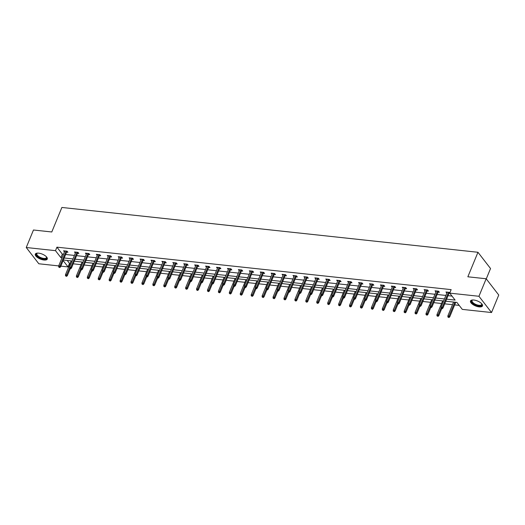 <?xml version="1.0" encoding="UTF-8"?>
<svg xmlns="http://www.w3.org/2000/svg" width="525" height="525" viewBox="0 0 525 525"><rect width="100%" height="100%" fill="white"/><g stroke="black" fill="none" stroke-linecap="round" stroke-linejoin="round"><path stroke-width="0.79" d="M38.64 253.155A6.477 2.651 22.4 0 1 44.933 255.537A6.477 2.651 22.4 0 1 47.283 259.055A6.477 2.651 22.4 0 1 43.942 260.013A6.477 2.651 22.4 0 1 37.656 257.631A6.477 2.651 22.4 0 1 35.306 254.12A6.477 2.651 22.4 0 1 38.64 253.155M473.839 300.031A6.477 2.651 22.4 0 1 480.132 302.413A6.477 2.651 22.4 0 1 482.475 305.931A6.477 2.651 22.4 0 1 479.141 306.889A6.477 2.651 22.4 0 1 472.848 304.507A6.477 2.651 22.4 0 1 470.498 300.996A6.477 2.651 22.4 0 1 473.839 300.031M486.268 278.893L490.54 268.531L477.96 252.276L61.884 207.46L51.785 231.978L33.469 230.002L26.25 247.511L55.492 250.661L60.88 257.631L62.048 257.755M477.96 252.276L467.854 276.793L486.17 278.762L498.75 295.024L491.531 312.533L462.295 309.382L456.908 302.42L445.751 301.219M67.213 260.446L69.51 263.419L70.107 263.484M73.218 263.819L81.034 264.659M84.138 264.994L91.96 265.84M95.064 266.175L102.887 267.015M105.991 267.35L113.813 268.19M116.918 268.524L124.733 269.371M127.844 269.699L135.66 270.546M138.764 270.88L146.587 271.72M149.691 272.055L157.513 272.895M160.617 273.23L168.44 274.076M171.544 274.411L179.366 275.251M182.47 275.586L190.286 276.426M193.397 276.76L201.213 277.607M204.317 277.942L212.139 278.782M215.243 279.116L223.066 279.956M226.17 280.291L233.993 281.137M237.097 281.472L244.919 282.312M248.023 282.647L255.839 283.487M258.95 283.822L266.766 284.668M269.87 285.003L277.692 285.843M280.796 286.178L288.619 287.017M291.723 287.352L299.545 288.199M302.649 288.533L310.465 289.373M313.576 289.708L321.392 290.548M324.496 290.883L332.318 291.729M335.423 292.064L343.245 292.904M346.349 293.239L354.172 294.079M357.276 294.413L365.098 295.26M368.202 295.595L376.018 296.435M379.129 296.769L386.945 297.609M390.049 297.944L397.871 298.791M400.975 299.119L408.798 299.965M411.902 300.3L419.724 301.14M422.828 301.475L430.644 302.315M433.755 302.649L441.571 303.496M444.675 303.831L452.498 304.671M454.657 304.907L459.204 305.392M69.51 263.419L68.066 266.923L60.847 266.142M58.688 265.912L38.83 263.773L26.25 247.511M486.17 278.762L478.951 296.277L491.531 312.533M77.549 253.306L78.842 253.45L77.989 252.348L74.491 251.974L75.39 253.076M99.396 255.662L100.695 255.8L99.842 254.704L96.344 254.323L97.237 255.432M121.249 258.018L122.542 258.156L121.695 257.06L118.191 256.679L119.09 257.782M143.102 260.367L144.395 260.512L143.542 259.409L140.044 259.035L140.943 260.137M164.948 262.723L166.248 262.861L165.395 261.765L161.89 261.384L162.789 262.487M186.802 265.079L188.094 265.217L187.248 264.114L183.743 263.74L184.643 264.843M208.648 267.428L209.948 267.566L209.094 266.47L205.597 266.096L206.496 267.199M230.501 269.784L231.794 269.922L230.948 268.826L227.443 268.446L228.342 269.548M252.354 272.134L253.647 272.278L252.801 271.176L249.296 270.802L250.195 271.904M274.201 274.49L275.5 274.627L274.647 273.532L271.149 273.158L272.042 274.26M296.054 276.846L297.347 276.983L296.5 275.887L292.996 275.507L293.895 276.609M317.907 279.195L319.2 279.339L318.353 278.237L314.849 277.863L315.748 278.965M339.754 281.551L341.053 281.689L340.2 280.593L336.702 280.212L337.595 281.321M361.607 283.907L362.9 284.045L362.053 282.949L358.549 282.568L359.448 283.671M383.46 286.256L384.753 286.401L383.9 285.298L380.402 284.924L381.301 286.027M405.307 288.612L406.606 288.75L405.753 287.654L402.255 287.273L403.148 288.382M427.16 290.968L428.452 291.106L427.606 290.003L424.102 289.629L425.001 290.732M449.827 292.845L449.452 292.359L445.955 291.985L446.854 293.088M449.945 293.423L449.013 293.317M446.598 299.171L455.103 300.09L449.715 293.127L451.159 289.623L56.93 247.163L62.324 254.126L63.492 254.251M65.651 254.487L74.419 255.426M76.578 255.662L85.345 256.607M87.504 256.837L96.272 257.782M98.431 258.018L107.192 258.956M109.351 259.192L118.118 260.137M120.278 260.367L129.045 261.312M131.204 261.542L139.972 262.487M142.131 262.723L150.898 263.668M153.057 263.898L161.818 264.843M163.977 265.072L172.745 266.017M174.904 266.254L183.671 267.199M185.83 267.428L194.598 268.373M196.757 268.603L205.524 269.548M207.683 269.784L216.451 270.729M218.61 270.959L227.371 271.904M229.53 272.134L238.298 273.079M240.457 273.315L249.224 274.26M251.383 274.49L260.151 275.435M262.31 275.664L271.077 276.609M273.236 276.846L282.004 277.791M284.156 278.02L292.924 278.965M295.083 279.195L303.85 280.14M306.009 280.376L314.777 281.315M316.936 281.551L325.703 282.496M327.863 282.726L336.63 283.671M338.789 283.907L347.55 284.845M349.709 285.082L358.477 286.027M360.636 286.256L369.403 287.201M371.562 287.438L380.33 288.376M382.489 288.612L391.256 289.557M393.415 289.787L402.183 290.732M404.342 290.962L413.103 291.907M415.262 292.143L424.029 293.088M426.188 293.317L434.956 294.262M437.115 294.492L445.883 295.437M448.042 295.673L452.018 296.1M438.086 292.143L439.379 292.281L438.533 291.185L435.028 290.804L435.927 291.913M416.233 289.787L417.526 289.931L416.679 288.829L413.175 288.455L414.074 289.557M394.38 287.438L395.679 287.575L394.826 286.479L391.328 286.099L392.227 287.201M372.533 285.082L373.826 285.219L372.98 284.123L369.475 283.743L370.374 284.852M350.68 282.726L351.98 282.87L351.127 281.767L347.622 281.393L348.521 282.496M328.834 280.376L330.127 280.514L329.273 279.418L325.776 279.037L326.675 280.14M306.981 278.02L308.273 278.158L307.427 277.062L303.923 276.682L304.822 277.791M285.127 275.664L286.427 275.809L285.574 274.706L282.069 274.332L282.968 275.435M263.281 273.315L264.574 273.453L263.721 272.357L260.223 271.976L261.122 273.079M241.428 270.959L242.721 271.097L241.874 270.001L238.37 269.627L239.269 270.729M219.575 268.61L220.874 268.748L220.021 267.645L216.523 267.271L217.416 268.373M197.728 266.254L199.021 266.392L198.174 265.296L194.67 264.915L195.569 266.017M175.875 263.898L177.168 264.042L176.321 262.94L172.817 262.566L173.716 263.668M154.022 261.548L155.321 261.686L154.468 260.584L150.97 260.21L151.863 261.312M132.175 259.192L133.468 259.33L132.622 258.234L129.117 257.854L130.016 258.963M110.322 256.837L111.615 256.981L110.768 255.878L107.264 255.504L108.163 256.607M88.469 254.487L89.768 254.625L88.915 253.529L85.418 253.148L86.317 254.251M66.623 252.131L67.915 252.269L67.069 251.173L63.564 250.793L64.463 251.902M56.93 247.163L55.492 250.661M449.715 293.127L478.951 296.277M63.144 260.558L68.066 266.923M443.599 300.983L434.831 300.044M432.672 299.808L423.905 298.863M421.746 298.633L412.978 297.688M410.819 297.458L402.052 296.513M399.892 296.277L391.125 295.332M388.966 295.103L380.205 294.158M378.046 293.928L369.278 292.983M367.119 292.747L358.352 291.802M356.193 291.572L347.425 290.627M345.266 290.397L336.499 289.452M334.34 289.216L325.572 288.271M323.413 288.041L314.652 287.096M312.493 286.867L303.726 285.922M301.567 285.685L292.799 284.74M290.64 284.511L281.873 283.566M279.713 283.336L270.946 282.391M268.787 282.155L260.019 281.21M257.867 280.98L249.099 280.035M246.94 279.805L238.173 278.86M236.014 278.624L227.246 277.686M225.087 277.449L216.32 276.504M214.161 276.275L205.393 275.33M203.234 275.093L194.473 274.155M192.314 273.919L183.547 272.974M181.387 272.744L172.62 271.799M170.461 271.563L161.693 270.624M159.534 270.388L150.767 269.443M148.608 269.213L139.84 268.268M137.688 268.039L128.92 267.094M126.761 266.858L117.994 265.912M115.835 265.683L107.067 264.738M104.908 264.508L96.141 263.563M93.982 263.327L85.214 262.382M83.055 262.152L74.294 261.207M72.135 260.978L63.367 260.033M64.207 257.985L72.975 258.93M75.134 259.166L83.902 260.105M86.061 260.341L94.828 261.286M96.987 261.516L105.748 262.461M107.907 262.697L116.675 263.635M118.834 263.872L127.601 264.817M129.76 265.046L138.528 265.991M140.687 266.221L149.454 267.166M151.613 267.402L160.381 268.347M162.533 268.577L171.301 269.522M173.46 269.752L182.227 270.697M184.387 270.933L193.154 271.878M195.313 272.108L204.081 273.053M206.24 273.282L215.007 274.227M217.166 274.463L225.927 275.408M228.086 275.638L236.854 276.583M239.013 276.813L247.78 277.758M249.939 277.994L258.707 278.939M260.866 279.169L269.633 280.114M271.793 280.343L280.56 281.288M282.719 281.525L291.48 282.47M293.639 282.699L302.407 283.644M304.566 283.874L313.333 284.819M315.492 285.055L324.26 285.994M326.419 286.23L335.186 287.175M337.345 287.405L346.106 288.35M348.265 288.586L357.033 289.524M359.192 289.761L367.959 290.706M370.118 290.935L378.886 291.88M381.045 292.117L389.812 293.055M391.972 293.291L400.739 294.236M402.898 294.466L411.659 295.411M413.818 295.641L422.586 296.586M424.745 296.822L433.512 297.767M435.671 297.997L444.439 298.942M62.324 254.126L60.88 257.631M447.202 292.117L446.801 293.081M436.275 290.942L435.881 291.907M425.348 289.761L424.955 290.725M414.422 288.586L414.028 289.551M403.502 287.411L403.102 288.376M392.575 286.237L392.175 287.195M381.649 285.055L381.248 286.02M370.722 283.881L370.328 284.845M359.796 282.706L359.402 283.664M348.869 281.525L348.475 282.489M337.949 280.35L337.549 281.315M327.022 279.175L326.622 280.14M316.096 277.994L315.696 278.959M305.169 276.819L304.776 277.784M294.243 275.645L293.849 276.609M283.323 274.463L282.923 275.428M272.396 273.289L271.996 274.253M261.47 272.114L261.069 273.079M250.543 270.933L250.149 271.897M239.617 269.758L239.223 270.723M228.69 268.583L228.296 269.548M217.77 267.402L217.37 268.367M206.843 266.228L206.443 267.192M195.917 265.053L195.517 266.017M184.99 263.872L184.597 264.836M174.064 262.697L173.67 263.662M163.144 261.522L162.743 262.487M152.217 260.341L151.817 261.306M141.291 259.166L140.89 260.131M130.364 257.992L129.97 258.956M119.438 256.817L119.044 257.775M108.511 255.636L108.117 256.6M97.591 254.461L97.191 255.426M86.664 253.286L86.264 254.244M75.738 252.105L75.337 253.07M64.811 250.93L64.418 251.895M441.807 308.313L441.105 308.241L442.148 308.752L441.807 308.313L442.326 307.256L441.066 307.118L447.248 292.123M448.508 292.261L442.326 307.256L442.942 308.05L449.407 292.353M442.148 308.752L442.942 308.05M441.066 307.118L441.105 308.241M447.904 317.028L448.947 317.54L447.904 317.028L447.864 315.912L449.124 316.043L449.741 316.838L455.733 302.295M448.606 317.1L454.834 302.197M447.864 315.912L453.574 302.059M449.741 316.838L448.947 317.54M430.881 307.138L430.185 307.059L431.222 307.578L430.881 307.138L431.399 306.082L430.139 305.944L436.321 290.948M437.581 291.08L431.399 306.082L432.016 306.869L438.48 291.178M431.222 307.578L432.016 306.869M430.139 305.944L430.185 307.059M419.954 305.957L419.258 305.885L420.295 306.397L419.954 305.957L420.479 304.9L419.219 304.769L425.401 289.767M426.661 289.905L420.479 304.9L421.089 305.694L427.553 290.003M420.295 306.397L421.089 305.694M419.219 304.769L419.258 305.885M436.984 315.847L438.021 316.365L436.984 315.847L436.938 314.731L438.204 314.869L438.815 315.663L441.683 308.7M437.679 315.925L441.092 307.853M436.938 314.731L442.647 300.884M438.815 315.663L438.021 316.365M426.057 314.672L427.094 315.19L426.057 314.672L426.018 313.556L427.278 313.694L427.888 314.482L430.756 307.525M426.759 314.751L430.165 306.672M426.018 313.556L431.721 299.709M427.888 314.482L427.094 315.19M481.642 303.68A5.604 2.29 22.4 0 1 481.74 303.857A5.604 2.29 22.4 0 1 479.843 305.911A5.604 2.29 22.4 0 1 473.773 303.942A5.604 2.29 22.4 0 1 472.48 300.044A5.604 2.29 22.4 0 1 472.677 299.992M472.703 299.985A5.191 2.126 -157.6 0 0 472.067 300.576A5.191 2.126 -157.6 0 0 474.134 303.516A5.191 2.126 -157.6 0 0 481.661 304.526A5.191 2.126 -157.6 0 0 481.622 303.667M470.708 300.668A6.438 2.632 -157.6 0 0 473.333 304.1A6.438 2.632 -157.6 0 0 482.56 305.557M46.443 256.81A5.604 2.29 22.4 0 1 46.548 256.981A5.604 2.29 22.4 0 1 44.651 259.035A5.604 2.29 22.4 0 1 38.581 257.066A5.604 2.29 22.4 0 1 37.288 253.168A5.604 2.29 22.4 0 1 37.485 253.116M37.511 253.116A5.191 2.126 -157.6 0 0 36.868 253.7A5.191 2.126 -157.6 0 0 38.942 256.64A5.191 2.126 -157.6 0 0 46.469 257.65A5.191 2.126 -157.6 0 0 46.43 256.791M35.51 253.792A6.438 2.632 -157.6 0 0 38.141 257.224A6.438 2.632 -157.6 0 0 47.362 258.681M409.034 304.782L408.332 304.71L409.369 305.222L409.034 304.782L409.553 303.726L408.292 303.588L414.474 288.592M415.734 288.73L409.553 303.726L410.163 304.52L416.633 288.822M409.369 305.222L410.163 304.52M408.292 303.588L408.332 304.71M415.131 313.497L416.174 314.009L415.131 313.497L415.091 312.382L416.351 312.513L416.962 313.307L419.829 306.351M415.833 313.569L419.245 305.498M415.091 312.382L420.801 298.528M416.962 313.307L416.174 314.009M398.108 303.608L397.405 303.529L398.449 304.047L398.108 303.608L398.626 302.551L397.366 302.413L403.548 287.418M404.808 287.549L398.626 302.551L399.236 303.338L405.707 287.647M398.449 304.047L399.236 303.338M397.366 302.413L397.405 303.529M404.204 312.316L405.248 312.834L404.204 312.316L404.165 311.2L405.425 311.338L406.035 312.132L408.903 305.169M404.906 312.395L408.319 304.323M404.165 311.2L409.874 297.353M406.035 312.132L405.248 312.834M387.181 302.426L386.479 302.354L387.522 302.866L387.181 302.426L387.699 301.37L386.439 301.238L392.621 286.237M393.881 286.374L387.699 301.37L388.31 302.164L394.78 286.473M387.522 302.866L388.31 302.164M386.439 301.238L386.479 302.354M393.277 311.141L394.321 311.66L393.277 311.141L393.238 310.026L394.498 310.163L395.115 310.951L397.976 303.995M393.98 311.22L397.392 303.148M393.238 310.026L398.947 296.179M395.115 310.951L394.321 311.66M376.254 301.252L375.552 301.179L376.596 301.691L376.254 301.252L376.773 300.195L375.513 300.057L381.695 285.062M382.955 285.2L376.773 300.195L377.39 300.989L383.854 285.292M376.596 301.691L377.39 300.989M375.513 300.057L375.552 301.179M382.358 309.967L383.394 310.478L382.358 309.967L382.312 308.851L383.572 308.982L384.188 309.776L387.056 302.82M383.053 310.039L386.466 301.967M382.312 308.851L388.021 294.998M384.188 309.776L383.394 310.478M365.328 300.077L364.632 299.998L365.669 300.517L365.328 300.077L365.853 299.02L364.586 298.882L370.768 283.887M372.035 284.018L365.853 299.02L366.463 299.808L372.927 284.117M365.669 300.517L366.463 299.808M364.586 298.882L364.632 299.998M371.431 308.785L372.468 309.304L371.431 308.785L371.392 307.67L372.652 307.808L373.262 308.602L376.13 301.639M372.127 308.864L375.539 300.792M371.392 307.67L377.094 293.823M373.262 308.602L372.468 309.304M354.408 298.896L353.706 298.823L354.742 299.335L354.408 298.896L354.926 297.846L353.666 297.708L359.848 282.706M361.108 282.844L354.926 297.846L355.537 298.633L362.007 282.942M354.742 299.335L355.537 298.633M353.666 297.708L353.706 298.823M360.504 307.611L361.541 308.129L360.504 307.611L360.465 306.495L361.725 306.633L362.335 307.42L365.203 300.464M361.207 307.689L364.613 299.618M360.465 306.495L366.174 292.648M362.335 307.42L361.541 308.129M343.481 297.721L342.779 297.649L343.822 298.161L343.481 297.721L344 296.664L342.74 296.533L348.922 281.531M350.182 281.669L344 296.664L344.61 297.458L351.081 281.761M343.822 298.161L344.61 297.458M342.74 296.533L342.779 297.649M332.555 296.546L331.853 296.467L332.896 296.986L332.555 296.546L333.073 295.49L331.813 295.352L337.995 280.357M339.255 280.488L333.073 295.49L333.683 296.277L340.154 280.586M332.896 296.986L333.683 296.277M331.813 295.352L331.853 296.467M321.628 295.372L320.926 295.293L321.969 295.805L321.628 295.372L322.147 294.315L320.887 294.177L327.068 279.175M328.328 279.313L322.147 294.315L322.757 295.103L329.228 279.412M321.969 295.805L322.757 295.103M320.887 294.177L320.926 295.293M310.702 294.19L310.006 294.118L311.043 294.63L310.702 294.19L311.22 293.134L309.96 293.002L316.142 278.001M317.402 278.138L311.22 293.134L311.837 293.928L318.301 278.23M311.043 294.63L311.837 293.928M309.96 293.002L310.006 294.118M299.775 293.016L299.079 292.937L300.116 293.455L299.775 293.016L300.3 291.959L299.033 291.821L305.215 276.826M306.482 276.957L300.3 291.959L300.91 292.747L307.374 277.056M300.116 293.455L300.91 292.747M299.033 291.821L299.079 292.937M288.855 291.841L288.153 291.762L289.19 292.281L288.855 291.841L289.373 290.784L288.113 290.647L294.295 275.645M295.555 275.783L289.373 290.784L289.984 291.572L296.454 275.881M289.19 292.281L289.984 291.572M288.113 290.647L288.153 291.762M277.928 290.66L277.226 290.588L278.27 291.099L277.928 290.66L278.447 289.603L277.187 289.472L283.369 274.47M284.629 274.608L278.447 289.603L279.057 290.397L285.528 274.706M278.27 291.099L279.057 290.397M277.187 289.472L277.226 290.588M267.002 289.485L266.3 289.406L267.343 289.925L267.002 289.485L267.52 288.428L266.26 288.291L272.442 273.295M273.702 273.427L267.52 288.428L268.131 289.216L274.601 273.525M267.343 289.925L268.131 289.216M266.26 288.291L266.3 289.406M256.075 288.31L255.373 288.232L256.417 288.75L256.075 288.31L256.594 287.254L255.334 287.116L261.516 272.114M262.776 272.252L256.594 287.254L257.211 288.041L263.675 272.35M256.417 288.75L257.211 288.041M255.334 287.116L255.373 288.232M245.149 287.129L244.453 287.057L245.49 287.569L245.149 287.129L245.667 286.072L244.407 285.941L250.589 270.939M251.849 271.077L245.667 286.072L246.284 286.867L252.748 271.176M245.49 287.569L246.284 286.867M244.407 285.941L244.453 287.057M349.578 306.436L350.621 306.948L349.578 306.436L349.538 305.32L350.798 305.452L351.409 306.246L354.277 299.289M350.28 306.508L353.692 298.436M349.538 305.32L355.248 291.467M351.409 306.246L350.621 306.948M338.651 305.261L339.695 305.773L338.651 305.261L338.612 304.139L339.872 304.277L340.482 305.071L343.35 298.108M339.353 305.333L342.766 297.262M338.612 304.139L344.321 290.292M340.482 305.071L339.695 305.773M327.725 304.08L328.768 304.598L327.725 304.08L327.685 302.964L328.945 303.102L329.562 303.89L332.43 296.933M328.427 304.159L331.839 296.087M327.685 302.964L333.395 289.118M329.562 303.89L328.768 304.598M316.805 302.905L317.842 303.417L316.805 302.905L316.759 301.79L318.025 301.921L318.636 302.715L321.503 295.759M317.5 302.978L320.913 294.906M316.759 301.79L322.468 287.936M318.636 302.715L317.842 303.417M305.878 301.731L306.915 302.243L305.878 301.731L305.839 300.608L307.099 300.746L307.709 301.54L310.577 294.577M306.58 301.803L309.986 293.731M305.839 300.608L311.542 286.762M307.709 301.54L306.915 302.243M294.952 300.549L295.995 301.068L294.952 300.549L294.912 299.434L296.172 299.572L296.783 300.359L299.65 293.403M295.654 300.628L299.066 292.556M294.912 299.434L300.622 285.587M296.783 300.359L295.995 301.068M284.025 299.375L285.068 299.887L284.025 299.375L283.986 298.259L285.246 298.39L285.856 299.184L288.724 292.228M284.727 299.447L288.14 291.375M283.986 298.259L289.695 284.406M285.856 299.184L285.068 299.887M273.098 298.2L274.142 298.712L273.098 298.2L273.059 297.078L274.319 297.216L274.929 298.01L277.797 291.053M273.801 298.272L277.213 290.2M273.059 297.078L278.768 283.231M274.929 298.01L274.142 298.712M262.178 297.019L263.215 297.537L262.178 297.019L262.132 295.903L263.392 296.041L264.009 296.828L266.877 289.872M262.874 297.098L266.287 289.026M262.132 295.903L267.842 282.056M264.009 296.828L263.215 297.537M251.252 295.844L252.289 296.356L251.252 295.844L251.206 294.728L252.473 294.866L253.083 295.654L255.951 288.697M251.948 295.916L255.36 287.844M251.206 294.728L256.915 280.882M253.083 295.654L252.289 296.356M234.222 285.954L233.527 285.876L234.563 286.394L234.222 285.954L234.747 284.898L233.487 284.76L239.669 269.765M240.929 269.902L234.747 284.898L235.357 285.692L241.828 269.994M234.563 286.394L235.357 285.692M233.487 284.76L233.527 285.876M240.325 294.669L241.362 295.181L240.325 294.669L240.286 293.554L241.546 293.685L242.156 294.479L245.024 287.523M241.027 294.742L244.433 286.67M240.286 293.554L245.989 279.7M242.156 294.479L241.362 295.181M223.302 284.78L222.6 284.701L223.637 285.219L223.302 284.78L223.821 283.723L222.561 283.585L228.743 268.583M230.002 268.721L223.821 283.723L224.431 284.511L230.902 268.82M223.637 285.219L224.431 284.511M222.561 283.585L222.6 284.701M229.399 293.488L230.442 294.007L229.399 293.488L229.359 292.373L230.619 292.51L231.23 293.298L234.098 286.342M230.101 293.567L233.513 285.495M229.359 292.373L235.069 278.526M231.23 293.298L230.442 294.007M212.376 283.598L211.673 283.526L212.717 284.038L212.376 283.598L212.894 282.542L211.634 282.411L217.816 267.409M219.076 267.547L212.894 282.542L213.504 283.336L219.975 267.645M212.717 284.038L213.504 283.336M211.634 282.411L211.673 283.526M218.472 292.313L219.516 292.825L218.472 292.313L218.433 291.198L219.693 291.336L220.303 292.123L223.171 285.167M219.174 292.392L222.587 284.314M218.433 291.198L224.142 277.351M220.303 292.123L219.516 292.825M201.449 282.424L200.747 282.345L201.79 282.863L201.449 282.424L201.968 281.367L200.707 281.229L206.889 266.234M208.149 266.372L201.968 281.367L202.578 282.161L209.048 266.464M201.79 282.863L202.578 282.161M200.707 281.229L200.747 282.345M207.546 291.139L208.589 291.651L207.546 291.139L207.506 290.023L208.766 290.154L209.383 290.948L212.251 283.992M208.248 291.211L211.66 283.139M207.506 290.023L213.216 276.17M209.383 290.948L208.589 291.651M190.523 281.249L189.82 281.17L190.864 281.689L190.523 281.249L191.041 280.192L189.781 280.055L195.963 265.059M197.223 265.191L191.041 280.192L191.658 280.98L198.122 265.289M190.864 281.689L191.658 280.98M189.781 280.055L189.82 281.17M196.626 289.957L197.662 290.476L196.626 289.957L196.58 288.842L197.84 288.98L198.457 289.767L201.324 282.811M197.321 290.036L200.734 281.964M196.58 288.842L202.289 274.995M198.457 289.767L197.662 290.476M179.596 280.068L178.9 279.996L179.937 280.507L179.596 280.068L180.121 279.011L178.854 278.88L185.036 263.878M186.303 264.016L180.121 279.011L180.731 279.805L187.195 264.114M179.937 280.507L180.731 279.805M178.854 278.88L178.9 279.996M185.699 288.783L186.736 289.295L185.699 288.783L185.66 287.667L186.92 287.805L187.53 288.592L190.398 281.636M186.395 288.862L189.807 280.783M185.66 287.667L191.363 273.82M187.53 288.592L186.736 289.295M168.676 278.893L167.974 278.821L169.011 279.333L168.676 278.893L169.194 277.837L167.934 277.699L174.116 262.703M175.376 262.841L169.194 277.837L169.805 278.631L176.275 262.933M169.011 279.333L169.805 278.631M167.934 277.699L167.974 278.821M174.773 287.608L175.809 288.12L174.773 287.608L174.733 286.493L175.993 286.624L176.603 287.418L179.471 280.462M175.475 287.68L178.887 279.608M174.733 286.493L180.442 272.639M176.603 287.418L175.809 288.12M157.749 277.718L157.047 277.64L158.091 278.158L157.749 277.718L158.268 276.662L157.008 276.524L163.19 261.529M164.45 261.66L158.268 276.662L158.878 277.449L165.349 261.758M158.091 278.158L158.878 277.449M157.008 276.524L157.047 277.64M146.823 276.537L146.121 276.465L147.164 276.977L146.823 276.537L147.341 275.481L146.081 275.349L152.263 260.348M153.523 260.485L147.341 275.481L147.952 276.275L154.422 260.584M147.164 276.977L147.952 276.275M146.081 275.349L146.121 276.465M135.896 275.363L135.194 275.29L136.237 275.802L135.896 275.363L136.415 274.306L135.155 274.168L141.337 259.173M142.597 259.311L136.415 274.306L137.032 275.1L143.496 259.402M136.237 275.802L137.032 275.1M135.155 274.168L135.194 275.29M124.97 274.188L124.274 274.109L125.311 274.627L124.97 274.188L125.488 273.131L124.228 272.993L130.41 257.998M131.67 258.129L125.488 273.131L126.105 273.919L132.569 258.228M125.311 274.627L126.105 273.919M124.228 272.993L124.274 274.109M114.043 273.007L113.347 272.934L114.384 273.446L114.043 273.007L114.568 271.95L113.308 271.819L119.49 256.817M120.75 256.955L114.568 271.95L115.178 272.744L121.643 257.053M114.384 273.446L115.178 272.744M113.308 271.819L113.347 272.934M103.123 271.832L102.421 271.76L103.458 272.272L103.123 271.832L103.642 270.775L102.382 270.637L108.563 255.642M109.823 255.78L103.642 270.775L104.252 271.569L110.722 255.872M103.458 272.272L104.252 271.569M102.382 270.637L102.421 271.76M92.197 270.657L91.494 270.578L92.538 271.097L92.197 270.657L92.715 269.601L91.455 269.463L97.637 254.468M98.897 254.599L92.715 269.601L93.325 270.388L99.796 254.697M92.538 271.097L93.325 270.388M91.455 269.463L91.494 270.578M81.27 269.476L80.568 269.404L81.611 269.916L81.27 269.476L81.788 268.426L80.528 268.288L86.71 253.286M87.97 253.424L81.788 268.426L82.399 269.213L88.869 253.523M81.611 269.916L82.399 269.213M80.528 268.288L80.568 269.404M70.343 268.301L69.641 268.229L70.685 268.741L70.343 268.301L70.862 267.245L69.602 267.107L75.784 252.112M77.044 252.249L70.862 267.245L71.479 268.039L77.943 252.341M70.685 268.741L71.479 268.039M69.602 267.107L69.641 268.229M59.417 267.127L58.721 267.048L59.758 267.566L59.417 267.127L59.942 266.07L58.675 265.932L64.857 250.937M66.124 251.068L59.942 266.07L60.552 266.858L67.016 251.167M59.758 267.566L60.552 266.858M58.675 265.932L58.721 267.048M163.846 286.427L164.889 286.945L163.846 286.427L163.807 285.311L165.067 285.449L165.677 286.237L168.545 279.28M164.548 286.506L167.961 278.434M163.807 285.311L169.516 271.464M165.677 286.237L164.889 286.945M152.919 285.252L153.963 285.771L152.919 285.252L152.88 284.137L154.14 284.274L154.75 285.062L157.618 278.106M153.622 285.331L157.034 277.252M152.88 284.137L158.589 270.29M154.75 285.062L153.963 285.771M141.993 284.077L143.036 284.589L141.993 284.077L141.953 282.962L143.213 283.093L143.83 283.887L146.698 276.931M142.695 284.15L146.107 276.078M141.953 282.962L147.663 269.108M143.83 283.887L143.036 284.589M131.073 282.896L132.11 283.415L131.073 282.896L131.027 281.781L132.293 281.918L132.904 282.713L135.772 275.75M131.768 282.975L135.181 274.903M131.027 281.781L136.736 267.934M132.904 282.713L132.11 283.415M120.146 281.722L121.183 282.24L120.146 281.722L120.107 280.606L121.367 280.744L121.977 281.531L124.845 274.575M120.848 281.8L124.254 273.722M120.107 280.606L125.81 266.759M121.977 281.531L121.183 282.24M109.22 280.547L110.263 281.059L109.22 280.547L109.18 279.431L110.44 279.562L111.051 280.357L113.918 273.4M109.922 280.619L113.334 272.547M109.18 279.431L114.89 265.578M111.051 280.357L110.263 281.059M98.293 279.366L99.337 279.884L98.293 279.366L98.254 278.25L99.514 278.388L100.124 279.182L102.992 272.219M98.995 279.444L102.408 271.373M98.254 278.25L103.963 264.403M100.124 279.182L99.337 279.884M87.367 278.191L88.41 278.709L87.367 278.191L87.327 277.075L88.587 277.213L89.204 278.001L92.065 271.044M88.069 278.27L91.481 270.198M87.327 277.075L93.037 263.228M89.204 278.001L88.41 278.709M76.447 277.016L77.483 277.528L76.447 277.016L76.401 275.901L77.661 276.032L78.278 276.826L81.145 269.87M77.142 277.088L80.555 269.017M76.401 275.901L82.11 262.047M78.278 276.826L77.483 277.528M65.52 275.842L66.557 276.353L65.52 275.842L65.481 274.719L66.741 274.857L67.351 275.651L70.219 268.688M66.216 275.914L69.628 267.842M65.481 274.719L71.183 260.873M67.351 275.651L66.557 276.353"/></g></svg>
